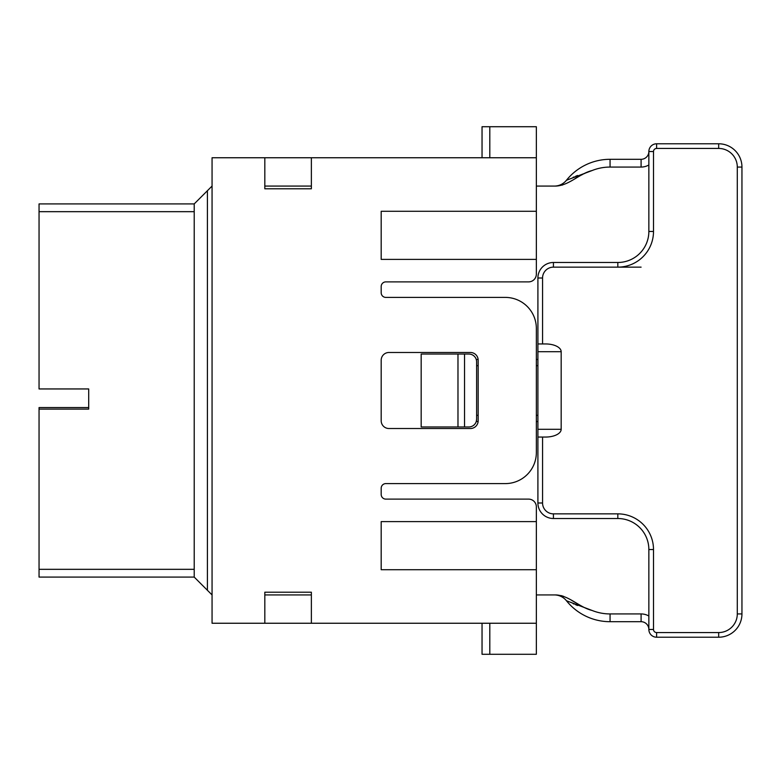 <?xml version="1.0" encoding="UTF-8"?>
<svg xmlns="http://www.w3.org/2000/svg" width="781" height="781" viewBox="0 0 781 781"><rect width="100%" height="100%" fill="white"/><g stroke="black" fill="none" stroke-linecap="round" stroke-linejoin="round"><path stroke-width="1.17" d="M562.535 185.009L556.052 186.073C569.583 185.273 579.18 173.704 592.066 170.551L566.45 180.255A55.861 55.861 0 0 1 610.059 159.304L610.059 167.066A48.1 48.1 0 0 0 592.066 170.551M556.052 186.073L536.352 186.073M311.365 186.073L264.818 186.073M212.061 186.073L207.404 190.72L207.404 590.28L212.061 594.927M311.365 594.927L264.818 594.927M592.066 610.449L566.45 600.745A55.861 55.861 0 0 0 610.059 621.696L610.059 613.934A48.1 48.1 0 0 1 592.066 610.449C579.18 607.296 569.583 595.727 556.052 594.927L536.352 594.927M476.273 421.496L478.128 421.535M536.352 421.535L537.904 421.535M464.539 426.963L421.174 426.963L421.174 354.037L468.854 354.037A7.761 7.761 0 0 1 476.615 361.798L476.615 419.202A7.761 7.761 0 0 1 468.854 426.963L464.539 426.963L464.539 354.037M537.904 359.465L536.352 359.465M478.128 359.465L476.264 359.465M537.904 351.704L537.904 343.952L537.904 351.704L561.178 351.704A15.513 7.761 180 0 0 545.665 343.952L537.914 343.952L537.904 278.007A15.513 15.513 0 0 1 553.426 262.484L617.82 262.484A31.035 31.035 0 0 0 648.855 231.459L648.855 151.543A7.761 7.761 0 0 1 656.606 143.782L718.676 143.782A23.274 23.274 0 0 1 741.95 167.066L741.95 613.934A23.274 23.274 0 0 1 718.676 637.218L656.606 637.218A7.761 7.761 0 0 1 648.855 629.457L648.855 549.541A31.035 31.035 0 0 0 617.82 518.516L553.426 518.516A15.513 15.513 0 0 1 537.904 502.993L537.904 351.704M476.264 421.535L476.615 419.202M476.41 360.021L476.273 359.504M561.178 351.704L561.178 429.296A15.513 7.761 180 0 1 545.665 437.048L537.914 437.048M610.059 167.066L641.094 167.066A15.513 15.513 0 0 0 648.855 164.986L648.855 151.543A7.761 7.761 0 0 1 641.094 159.304L610.059 159.304M553.426 513.859A10.866 10.866 0 0 1 542.561 502.993L537.904 502.993A15.513 15.513 0 0 0 553.426 518.516L553.426 513.859L617.82 513.859A35.692 35.692 0 0 1 653.502 549.541L653.502 629.457L648.855 629.457A7.761 7.761 0 0 0 641.094 621.696L610.059 621.696M207.404 190.72L194.215 203.909L39.05 203.909L39.05 388.948L88.702 388.948L88.702 409.117L39.05 409.117L39.05 577.091L194.215 577.091L207.404 590.28M577.579 605.519L575.558 604.679M574.201 604.103L573.078 603.625M561.217 595.61L563.697 596.391M571.858 600.501L579.844 605.138M580.517 605.5L581.269 605.9M194.215 203.909L194.215 211.671L39.05 211.671M194.215 577.091L194.215 211.671M39.05 409.117L39.05 407.565L88.702 407.565M577.579 175.481L575.548 176.321M574.201 176.896L573.078 177.375M585.028 173.275L584.032 173.733M582.919 174.27L580.722 175.393M578.555 176.574L575.089 178.576M737.293 167.066L741.95 167.066A23.274 23.274 0 0 0 718.676 143.782A23.274 23.274 0 0 1 741.95 167.066A23.274 23.274 0 0 0 718.676 143.782L718.676 148.439A18.617 18.617 0 0 1 737.293 167.066L737.293 613.934L741.95 613.934A23.274 23.274 0 0 1 718.676 637.218L718.676 632.561L656.606 632.561L656.606 637.218A7.761 7.761 0 0 1 648.855 629.457A7.761 7.761 0 0 0 641.094 621.696L641.094 613.934L610.059 613.934M566.45 600.745A15.513 15.513 0 0 0 554.344 594.927A15.513 15.513 0 0 1 566.45 600.745M554.344 186.073A15.513 15.513 0 0 0 566.45 180.255A15.513 15.513 0 0 1 554.344 186.073M482.043 157.752L482.043 126.717L536.352 126.717L536.352 157.752L212.061 157.752L212.061 623.248L264.818 623.248L264.818 592.213L311.365 592.213L311.365 623.248L536.352 623.248L536.352 654.283L482.043 654.283L482.043 623.248M311.365 623.248L264.818 623.248M470.406 352.485L388.948 352.485A7.761 7.761 0 0 0 381.187 360.246L381.187 420.754A7.761 7.761 0 0 0 388.948 428.515L470.406 428.515A7.761 7.761 0 0 0 478.167 420.754L478.167 360.246A7.761 7.761 0 0 0 470.406 352.485M536.352 157.752L536.352 211.28L381.187 211.28L381.187 259.39L536.352 259.39L536.352 274.121A7.761 7.761 0 0 1 528.6 281.882L385.843 281.882A4.657 4.657 0 0 0 381.187 286.539L381.187 292.748A4.657 4.657 0 0 0 385.843 297.405L505.327 297.405A31.035 31.035 0 0 1 536.352 328.43L536.352 452.57A31.035 31.035 0 0 1 505.327 483.595L385.843 483.595A4.657 4.657 0 0 0 381.187 488.252L381.187 494.461A4.657 4.657 0 0 0 385.843 499.118L528.6 499.118A7.761 7.761 0 0 1 536.352 506.879L536.352 521.61L381.187 521.61L381.187 569.72L536.352 569.72L536.352 623.248M264.818 157.752L264.818 188.787L311.365 188.787L311.365 157.752M536.352 259.39L536.352 211.28M536.352 569.72L536.352 521.61M648.855 616.014A15.513 15.513 0 0 0 641.094 613.934M617.82 513.859L617.82 518.516M537.904 415.326L536.352 415.326M478.167 415.326L476.615 415.326M476.615 365.674L478.167 365.674M536.352 365.674L537.904 365.674M457.978 426.963L457.978 354.037M537.904 429.296L561.178 429.296M542.561 502.993L542.561 437.048M653.502 629.457A3.104 3.104 0 0 0 656.606 632.561M718.676 632.561A18.617 18.617 0 0 0 737.293 613.934M542.561 343.952L542.561 278.007A10.866 10.866 0 0 1 553.426 267.141L617.82 267.141A35.692 35.692 0 0 0 653.502 231.459L653.502 151.543A3.104 3.104 0 0 1 656.606 148.439L718.676 148.439M653.502 549.541L648.855 549.541M553.426 267.141L553.426 262.484A15.513 15.513 0 0 0 537.904 278.007L542.561 278.007M653.502 231.459L648.855 231.459A31.035 31.035 0 0 1 617.82 262.484L617.82 267.141L641.094 267.141M194.215 569.329L39.05 569.329M641.094 167.066L641.094 159.304A7.761 7.761 0 0 0 648.855 151.543L653.502 151.543M656.606 143.782L656.606 148.439M489.804 623.248L489.804 654.283M489.804 157.752L489.804 126.717"/></g></svg>
